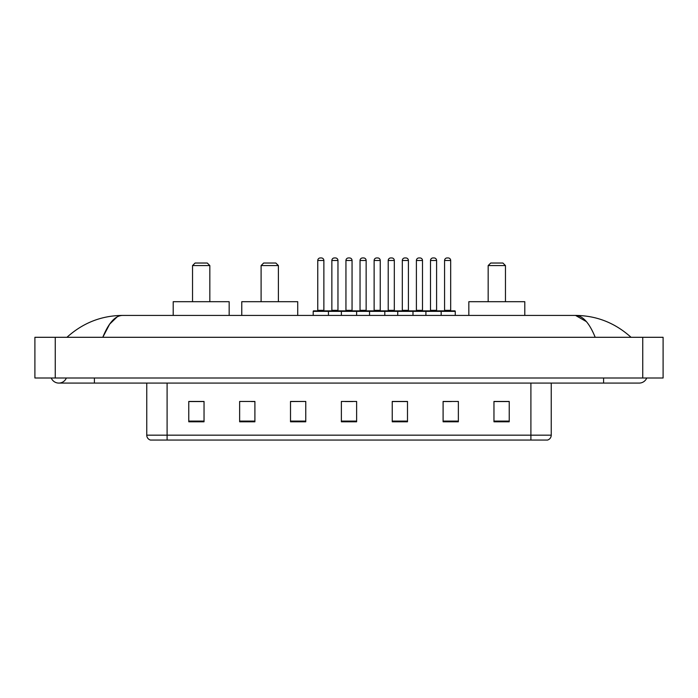 <?xml version="1.0" encoding="UTF-8"?>
<svg xmlns="http://www.w3.org/2000/svg" width="698" height="698" viewBox="0 0 698 698"><rect width="100%" height="100%" fill="white"/><g stroke="black" fill="none" stroke-linecap="round" stroke-linejoin="round"><path stroke-width="1.05" d="M51.259 377.993A8.14 8.14 0 0 0 66.354 377.993A8.14 8.14 0 0 1 51.259 377.993A8.14 8.14 0 0 0 58.807 383.08A8.14 8.14 0 0 1 51.259 377.993M646.741 377.993A8.14 8.14 0 0 1 639.194 383.08A8.14 8.14 0 0 0 646.741 377.993A8.14 8.14 0 0 1 639.194 383.08A8.14 8.14 0 0 0 646.741 377.993M595.202 337.3C589.365 322.938 582.813 315.644 575.536 315.426L122.464 315.426C115.187 315.644 108.635 322.938 102.798 337.3L109.647 324.151L117.177 316.857M55.247 337.3L663.1 337.3L663.1 377.993L34.9 377.993L34.9 337.3L55.247 337.3L55.247 377.993M629.326 335.729L631.053 337.3C615.043 322.877 596.537 315.592 575.536 315.426L586.399 321.612M68.674 335.729L66.947 337.3C82.879 322.912 101.385 315.618 122.464 315.426M530.899 440.054L530.899 435.168L551.245 435.168C551.106 437.602 549.884 439.234 547.581 440.054L150.419 440.054A5.087 5.087 0 0 1 146.755 435.168L146.755 383.08M509.226 421.793L509.226 401.446L493.966 401.446L493.966 421.793L509.226 421.793M458.359 421.793L458.359 401.446L443.099 401.446L443.099 421.793L458.359 421.793M407.492 421.793L407.492 401.446L392.232 401.446L392.232 421.793L407.492 421.793M204.034 421.793L204.034 401.446L188.774 401.446L188.774 421.793L204.034 421.793M254.901 421.793L254.901 401.446L239.641 401.446L239.641 421.793L254.901 421.793M305.768 421.793L305.768 401.446L290.508 401.446L290.508 421.793L305.768 421.793M356.626 421.793L356.626 401.446L341.374 401.446L341.374 421.793L356.626 421.793M521.642 440.054L167.101 440.054L167.101 435.168L530.899 435.168L530.899 383.08M443.815 401.542L451.449 401.542M305.768 401.446L290.508 401.542L305.768 401.446M251.437 401.542L254.901 401.542M401.542 401.542L395.085 401.542M345.187 401.542L352.813 401.542M204.034 401.542L188.774 401.542M407.492 401.542L392.232 401.542M509.226 401.542L493.966 401.542M192.535 265.58L209.828 265.58L207.289 263.033L195.082 263.033L192.535 265.58L192.535 301.693M209.828 265.58L209.828 301.693M229.162 315.426L229.162 301.693L173.209 301.693L173.209 315.426M261.104 265.58L278.397 265.58L275.858 263.033L263.643 263.033L261.104 265.58L261.104 301.693M278.397 265.58L278.397 301.693M297.723 315.426L297.723 301.693L241.77 301.693L241.77 315.426M488.172 265.58L505.465 265.58L502.918 263.033L490.711 263.033L488.172 265.58L488.172 301.693M505.465 265.58L505.465 301.693M524.791 315.426L524.791 301.693L468.838 301.693L468.838 315.426M440.508 310.854L454.747 310.854A0.506 0.506 0 0 1 455.262 311.36L313.193 311.36A0.506 0.506 0 0 1 313.699 310.854L327.938 310.854L313.699 310.854M328.453 315.426L328.453 311.36A0.506 0.506 0 0 0 327.938 310.854M323.872 310.34A0.506 0.506 0 0 0 324.378 310.854L317.258 310.854A0.506 0.506 0 0 0 317.764 310.34L323.872 310.34L323.872 260.494A2.539 2.539 0 0 0 321.333 257.946L320.312 257.946A2.539 2.539 0 0 0 317.764 260.494L317.764 310.34M313.193 311.36L313.193 315.426M341.374 315.426L341.374 311.36A0.506 0.506 0 0 1 341.88 310.854L356.12 310.854L341.88 310.854M356.626 315.426L356.626 311.36A0.506 0.506 0 0 0 356.12 310.854M352.054 310.34A0.506 0.506 0 0 0 352.56 310.854L345.44 310.854A0.506 0.506 0 0 0 345.946 310.34L352.054 310.34L352.054 260.494A2.539 2.539 0 0 0 349.506 257.946L348.494 257.946A2.539 2.539 0 0 0 345.946 260.494L345.946 310.34M369.547 315.426L369.547 311.36A0.506 0.506 0 0 1 370.062 310.854L384.301 310.854L370.062 310.854M384.807 315.426L384.807 311.36A0.506 0.506 0 0 0 384.301 310.854M380.236 310.34A0.506 0.506 0 0 0 380.742 310.854L373.622 310.854A0.506 0.506 0 0 0 374.128 310.34L380.236 310.34L380.236 260.494A2.539 2.539 0 0 0 377.688 257.946L376.667 257.946A2.539 2.539 0 0 0 374.128 260.494L374.128 310.34M397.729 315.426L397.729 311.36A0.506 0.506 0 0 1 398.235 310.854L412.483 310.854L398.235 310.854M412.989 315.426L412.989 311.36A0.506 0.506 0 0 0 412.483 310.854M408.409 310.34A0.506 0.506 0 0 0 408.923 310.854L401.795 310.854A0.506 0.506 0 0 0 402.31 310.34L408.409 310.34L408.409 260.494A2.539 2.539 0 0 0 405.87 257.946L404.849 257.946A2.539 2.539 0 0 0 402.31 260.494L402.31 310.34M425.911 315.426L425.911 311.36A0.506 0.506 0 0 1 426.417 310.854L440.665 310.854L426.417 310.854M441.171 315.426L441.171 311.36A0.506 0.506 0 0 0 440.665 310.854M436.59 310.34A0.506 0.506 0 0 0 437.096 310.854L429.977 310.854A0.506 0.506 0 0 0 430.492 310.34L436.59 310.34L436.59 260.494A2.539 2.539 0 0 0 434.051 257.946L433.03 257.946A2.539 2.539 0 0 0 430.492 260.494L430.492 310.34M342.029 310.854L327.79 310.854M331.855 260.494A2.539 2.539 0 0 1 334.403 257.946L335.415 257.946A2.539 2.539 0 0 1 337.963 260.494L331.855 260.494L331.855 310.34A0.506 0.506 0 0 1 331.349 310.854M337.963 260.494L337.963 310.34A0.506 0.506 0 0 0 338.469 310.854M370.21 310.854L355.971 310.854M360.037 260.494A2.539 2.539 0 0 1 362.585 257.946L363.597 257.946A2.539 2.539 0 0 1 366.145 260.494L360.037 260.494L360.037 310.34A0.506 0.506 0 0 1 359.531 310.854M366.145 260.494L366.145 310.34A0.506 0.506 0 0 0 366.651 310.854M398.392 310.854L384.153 310.854M388.219 260.494A2.539 2.539 0 0 1 390.758 257.946L391.779 257.946A2.539 2.539 0 0 1 394.318 260.494L388.219 260.494L388.219 310.34A0.506 0.506 0 0 1 387.713 310.854M394.318 260.494L394.318 310.34A0.506 0.506 0 0 0 394.832 310.854M426.574 310.854L412.326 310.854M416.401 260.494A2.539 2.539 0 0 1 418.94 257.946L419.96 257.946A2.539 2.539 0 0 1 422.499 260.494L416.401 260.494L416.401 310.34A0.506 0.506 0 0 1 415.886 310.854M422.499 260.494L422.499 310.34A0.506 0.506 0 0 0 423.014 310.854M444.574 260.494A2.539 2.539 0 0 1 447.121 257.946L448.142 257.946A2.539 2.539 0 0 1 450.681 260.494L444.574 260.494L444.574 310.34A0.506 0.506 0 0 1 444.068 310.854M450.681 260.494L450.681 310.34A0.506 0.506 0 0 0 451.187 310.854M455.262 311.36L455.262 315.426M603.587 377.993L603.587 383.08L639.194 383.08M94.413 377.993L94.413 383.08L603.587 383.08M642.753 337.3L642.753 377.993M146.755 435.168L167.101 435.168L167.101 383.08M356.626 421.086L341.374 421.086M305.768 421.086L290.508 421.086M254.901 421.086L239.641 421.086M204.034 421.086L188.774 421.086M407.492 421.086L392.232 421.086M458.359 421.086L443.099 421.086M509.226 421.086L493.966 421.086M323.872 260.494L317.764 260.494M352.054 260.494L345.946 260.494M380.236 260.494L374.128 260.494M408.409 260.494L402.31 260.494M436.59 260.494L430.492 260.494M331.855 310.34L337.963 310.34M360.037 310.34L366.145 310.34M388.219 310.34L394.318 310.34M416.401 310.34L422.499 310.34M444.574 310.34L450.681 310.34M94.413 383.08L58.807 383.08M551.245 435.168L551.245 383.08"/></g></svg>
